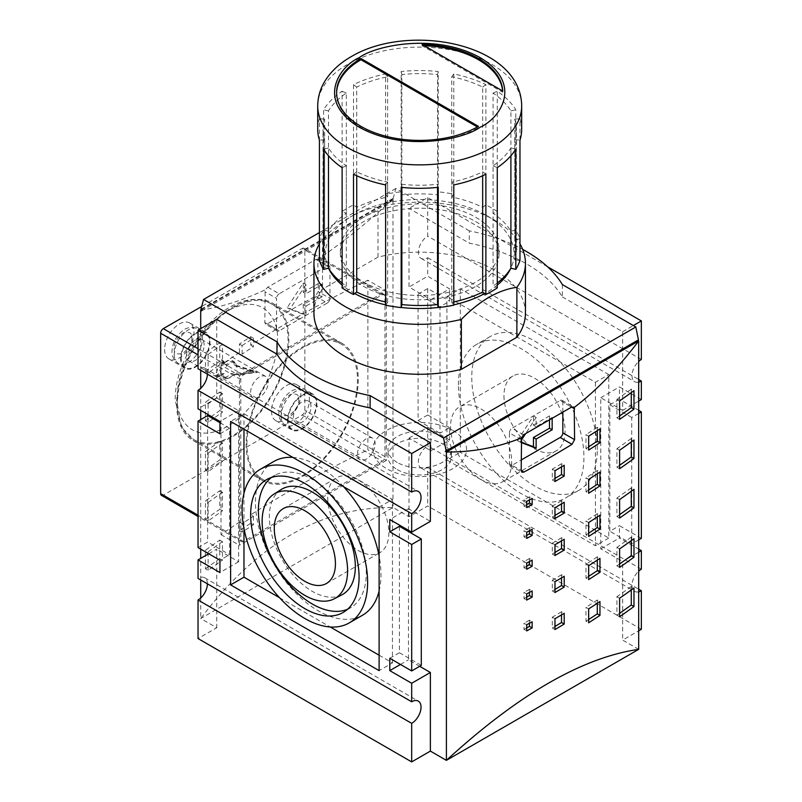 <?xml version="1.0" encoding="UTF-8"?>
<svg xmlns="http://www.w3.org/2000/svg" width="802" height="802" viewBox="0 0 802 802"><rect width="100%" height="100%" fill="white"/><g stroke="black" fill="none" stroke-linecap="round" stroke-linejoin="round"><path stroke-width="0.6" stroke-dasharray="4.01 3.01" d="M397.261 469.591A31.729 18.316 0 0 0 431.837 473.561A31.729 18.316 0 0 0 451.416 456.639A31.729 18.316 0 0 0 448.809 449.361A31.729 18.316 0 0 0 442.123 443.686A31.729 18.316 0 0 0 407.556 439.717A31.729 18.316 0 0 0 387.967 456.639A31.729 18.316 0 0 0 397.261 469.591M452.809 430.403A46.827 27.037 180 0 1 463.927 440.639A46.827 27.037 180 0 1 444.579 472.428A46.827 27.037 180 0 1 386.574 468.639A46.827 27.037 180 0 1 386.574 430.403A46.827 27.037 180 0 1 452.809 430.403M397.261 462.473A31.729 18.316 180 0 1 387.967 449.521A31.729 18.316 180 0 1 407.556 432.599A31.729 18.316 180 0 1 442.123 436.569A31.729 18.316 180 0 1 451.295 447.927A31.729 18.316 180 0 1 451.416 449.521A31.729 18.316 180 0 1 431.837 466.443A31.729 18.316 180 0 1 397.261 462.473M250.615 392.298A12.461 7.198 -60 0 1 256.059 379.757A12.461 7.198 -60 0 1 265.662 376.419A12.461 7.198 -60 0 1 268.239 382.123A12.461 7.198 -60 0 1 262.805 394.664A12.461 7.198 -60 0 1 253.201 398.003A12.461 7.198 -60 0 1 250.615 392.298M204.149 345.121A12.461 7.198 120 0 0 201.563 339.416A12.461 7.198 120 0 0 191.969 342.755A12.461 7.198 120 0 0 186.525 355.296A12.461 7.198 120 0 0 189.102 361A12.461 7.198 120 0 0 198.706 357.662A12.461 7.198 120 0 0 204.149 345.121M357.502 454.012A12.461 7.198 -60 0 1 362.945 441.471A12.461 7.198 -60 0 1 372.539 438.133A12.461 7.198 -60 0 1 375.125 443.837A12.461 7.198 -60 0 1 369.682 456.378A12.461 7.198 -60 0 1 360.078 459.716A12.461 7.198 -60 0 1 357.502 454.012M311.026 406.835A12.461 7.198 120 0 0 308.449 401.13A12.461 7.198 120 0 0 298.845 404.469A12.461 7.198 120 0 0 293.412 417.01A12.461 7.198 120 0 0 295.988 422.714A12.461 7.198 120 0 0 305.592 419.376A12.461 7.198 120 0 0 311.026 406.835M562.392 284.6L562.392 296.93A151.067 87.218 0 0 0 526.513 263.878A151.067 87.218 0 0 0 469.27 243.166L469.27 230.836A151.067 87.218 180 0 1 522.683 249.412M319.417 243.878A105.754 61.052 180 0 1 322.504 239.196L322.504 289.161A105.754 61.052 0 0 0 313.943 313.221M497.27 285.091A94.415 54.516 180 0 1 486.463 292.56A94.415 54.516 180 0 1 484.669 293.562M453.782 304.85A94.415 54.516 180 0 1 438.203 307.467M401.19 307.467A94.415 54.516 180 0 1 385.612 304.85M354.725 293.562A94.415 54.516 180 0 1 342.123 285.091M328.71 268.57A94.415 54.516 180 0 1 352.93 215.467L350.263 217.011C340.69 222.665 331.437 230.064 322.504 239.196M379.105 591.044A88.751 51.238 -120 0 0 380.97 574.563A88.751 51.238 -120 0 0 379.105 555.926M343.547 486.654A88.751 51.238 -120 0 0 292.88 457.401M273.833 461.471A88.751 51.238 -120 0 0 255.457 502.102A88.751 51.238 -120 0 0 294.194 591.415A88.751 51.238 -120 0 0 362.584 615.194M597.289 449.671A88.751 51.238 -120 0 0 558.543 360.359A88.751 51.238 -120 0 0 490.152 336.579A88.751 51.238 -120 0 0 471.766 377.211A88.751 51.238 -120 0 0 510.513 466.523A88.751 51.238 -120 0 0 578.904 490.303A88.751 51.238 -120 0 0 597.289 449.671M458.413 384.92A88.751 51.238 60 0 1 476.799 344.289A88.751 51.238 60 0 1 545.19 368.068A88.751 51.238 60 0 1 583.936 457.381A88.751 51.238 60 0 1 565.55 498.012A88.751 51.238 60 0 1 497.16 474.233A88.751 51.238 60 0 1 458.413 384.92M475.776 221.633A79.308 45.794 180 0 1 499.004 254.013A79.308 45.794 180 0 1 450.042 296.319A79.308 45.794 180 0 1 363.617 286.394A79.308 45.794 180 0 1 340.379 254.013A79.308 45.794 180 0 1 389.341 211.708A79.308 45.794 180 0 1 475.776 221.633M475.776 217.322A79.308 45.794 180 0 1 499.004 249.693A79.308 45.794 180 0 1 450.042 291.998A79.308 45.794 180 0 1 363.617 282.073A79.308 45.794 180 0 1 340.379 249.693A79.308 45.794 180 0 1 389.341 207.387A79.308 45.794 180 0 1 475.776 217.322M347.587 609.239A76.3 44.05 -120 0 0 351.416 607.234A76.3 44.05 -120 0 0 366.293 572.869A76.3 44.05 -120 0 0 333.602 496.739A76.3 44.05 -120 0 0 275.146 475.125A76.3 44.05 -120 0 0 271.497 477.441M358.273 379.526A79.308 45.794 -60 0 1 323.647 459.335A79.308 45.794 -60 0 1 262.535 480.588A79.308 45.794 -60 0 1 246.104 444.278A79.308 45.794 -60 0 1 280.73 364.459A79.308 45.794 -60 0 1 341.842 343.216A79.308 45.794 -60 0 1 358.273 379.526M176.671 404.188A79.308 45.794 120 0 0 193.102 440.498A79.308 45.794 120 0 0 254.214 419.256A79.308 45.794 120 0 0 288.84 339.436A79.308 45.794 120 0 0 272.409 303.126A79.308 45.794 120 0 0 211.297 324.379A79.308 45.794 120 0 0 176.671 404.188M316.91 403.436A20.772 11.99 -60 0 1 307.838 424.338A20.772 11.99 -60 0 1 291.828 429.912A20.772 11.99 -60 0 1 287.527 420.398A20.772 11.99 -60 0 1 296.6 399.496A20.772 11.99 -60 0 1 312.61 393.932A20.772 11.99 -60 0 1 316.91 403.436M271.507 411.145A20.772 11.99 120 0 0 275.808 420.659A20.772 11.99 120 0 0 291.818 415.095A20.772 11.99 120 0 0 300.88 394.183A20.772 11.99 120 0 0 296.58 384.679A20.772 11.99 120 0 0 280.57 390.243A20.772 11.99 120 0 0 271.507 411.145M210.024 341.732A20.772 11.99 -60 0 1 200.961 362.634A20.772 11.99 -60 0 1 184.951 368.198A20.772 11.99 -60 0 1 180.65 358.684A20.772 11.99 -60 0 1 189.713 337.782A20.772 11.99 -60 0 1 205.723 332.218A20.772 11.99 -60 0 1 210.024 341.732M164.621 349.441A20.772 11.99 120 0 0 168.931 358.945A20.772 11.99 120 0 0 184.931 353.381A20.772 11.99 120 0 0 194.004 332.479A20.772 11.99 120 0 0 189.703 322.965A20.772 11.99 120 0 0 173.693 328.529A20.772 11.99 120 0 0 164.621 349.441M511.686 461.922A43.228 24.952 60 0 1 502.734 481.711A43.228 24.952 60 0 1 469.421 470.132A43.228 24.952 60 0 1 450.554 426.634A43.228 24.952 60 0 1 459.506 406.845A43.228 24.952 60 0 1 496.037 422.093A43.228 24.952 60 0 1 511.686 461.922M503.967 395.797A43.228 24.952 -120 0 0 522.834 439.295A43.228 24.952 -120 0 0 556.137 450.874A43.228 24.952 -120 0 0 565.089 431.085A43.228 24.952 -120 0 0 549.45 391.256A43.228 24.952 -120 0 0 512.919 376.008A43.228 24.952 -120 0 0 503.967 395.797M319.417 260.399L324.67 259.998A96.681 55.819 180 0 1 323.005 249.693A96.681 55.819 180 0 1 324.67 239.397L319.417 238.996A101.974 58.877 180 0 1 323.587 230.014L328.479 231.187A96.681 55.819 180 0 1 346.324 213.342L342.123 211.487A101.974 58.877 180 0 1 353.502 204.911L356.73 207.337A96.681 55.819 180 0 1 387.637 197.031L385.612 194.214A101.974 58.877 180 0 1 401.16 191.808L401.852 194.836A96.681 55.819 180 0 1 437.541 194.836L438.233 191.808A101.974 58.877 180 0 1 453.782 194.214L451.757 197.031A96.681 55.819 180 0 1 482.664 207.337L485.882 204.911A101.974 58.877 180 0 1 491.796 208.069A101.974 58.877 180 0 1 497.27 211.487L493.07 213.342A96.681 55.819 180 0 1 510.904 231.187L515.796 230.014A101.974 58.877 180 0 1 519.967 238.996L514.714 239.397A96.681 55.819 180 0 1 516.378 249.693A96.681 55.819 180 0 1 514.714 259.998L519.967 260.399M521.671 129.433A101.974 58.877 0 0 0 519.967 118.726L519.967 238.996M515.796 230.014L515.796 109.754A101.974 58.877 0 0 0 497.27 91.217L497.27 211.487M281.201 489.521A60.802 35.098 -120 0 0 269.352 516.899A60.802 35.098 -120 0 0 295.397 577.57A60.802 35.098 -120 0 0 341.973 594.793M246.906 443.817A78.175 45.133 -60 0 1 281.031 365.141A78.175 45.133 -60 0 1 341.281 344.198A78.175 45.133 -60 0 1 357.471 379.988A78.175 45.133 -60 0 1 323.346 458.664A78.175 45.133 -60 0 1 263.096 479.606A78.175 45.133 -60 0 1 246.906 443.817M288.068 420.088A20.02 11.559 -60 0 1 296.8 399.947A20.02 11.559 -60 0 1 312.229 394.584A20.02 11.559 -60 0 1 316.369 403.747A20.02 11.559 -60 0 1 307.637 423.887A20.02 11.559 -60 0 1 292.209 429.25A20.02 11.559 -60 0 1 288.068 420.088M181.182 358.384A20.02 11.559 -60 0 1 189.924 338.233A20.02 11.559 -60 0 1 205.342 332.87A20.02 11.559 -60 0 1 209.492 342.033A20.02 11.559 -60 0 1 200.751 362.183A20.02 11.559 -60 0 1 185.332 367.547A20.02 11.559 -60 0 1 181.182 358.384M327.707 497.561A43.228 24.952 -120 0 0 346.574 541.059A43.228 24.952 -120 0 0 379.887 552.638A43.228 24.952 -120 0 0 388.84 532.849A43.228 24.952 -120 0 0 369.973 489.35A43.228 24.952 -120 0 0 336.66 477.771A43.228 24.952 -120 0 0 327.707 497.561M422.103 44.471L422.103 45.714L502.744 92.27L502.744 91.037M502.744 92.27A83.087 47.97 0 0 0 502.653 90.987M220.74 372.76L222.876 373.993L223.948 373.371A8.682 5.012 120 0 0 230.084 377.361A8.682 5.012 120 0 0 233.252 374.514L232.76 374.875A9.444 5.454 -60 0 1 229.552 377.672A9.444 5.454 -60 0 1 224.831 378.143A9.444 5.454 -60 0 1 222.876 373.993L218.585 376.469L224.009 362.504L226.695 366.313L226.344 365.05A9.444 5.454 -60 0 1 234.274 361.782A9.444 5.454 -60 0 1 236.229 365.933L236.229 366.855L254.294 372.429L232.76 374.875L230.615 373.642A9.444 5.454 -60 0 1 222.695 376.91A9.444 5.454 -60 0 1 220.74 372.76L214.986 376.078L221.332 359.727L224.209 363.817A9.444 5.454 -60 0 1 232.139 360.549A9.444 5.454 -60 0 1 234.084 364.699L255.166 371.206L230.615 373.642M641.349 629.299L427.707 505.952L409.01 516.749L392.99 507.496L200.711 618.512L216.73 627.755L198.034 638.552M638.683 649.349L622.653 640.096L638.683 630.843M208.72 553.751L216.73 549.129L216.73 627.755M207.387 583.816A13.223 7.629 120 0 0 204.65 577.761A13.223 7.629 120 0 0 198.034 578.422M216.73 319.386L216.73 398.023L238.625 410.664L238.625 561.771L216.73 549.129M200.711 310.133C221.101 307.206 242.585 300.439 265.161 289.823L264.8 322.474L265.552 324.188L267.387 323.968A1133.025 654.141 180 0 1 315.457 296.209L318.214 291.637L317.813 259.427C341.933 243.076 366.995 222.976 392.99 199.127L392.99 507.496C321.181 506.804 257.081 543.806 200.711 618.512L200.711 598.011M200.711 579.966L200.711 558.372M200.711 549.129L200.711 419.606M200.711 410.353L200.711 388.318M200.711 370.273L200.711 328.64M409.01 516.749L409.01 438.113L430.915 450.754L430.915 299.657L409.01 287.016L409.01 208.38L469.27 243.166M201.242 309.833L392.99 199.127L394.053 199.738L393.211 198.284L200.931 309.291M469.27 230.836L395.847 188.44L393.211 198.284M409.01 438.113L427.707 427.316L427.707 445.822A13.223 7.629 120 0 0 419.075 457.471A13.223 7.629 120 0 0 421.1 468.067A13.223 7.629 120 0 0 427.707 467.406L427.707 505.952M427.707 467.406L638.683 589.209M638.683 552.207L622.653 561.46L622.653 640.096M638.683 591.846A13.223 7.629 -60 0 1 634.743 591.415A13.223 7.629 -60 0 1 638.683 571.164M562.392 296.93L622.653 331.727L622.653 410.353L600.758 397.712L600.758 548.819L622.653 561.46M638.452 339.868L637.61 340.359M419.697 666.302L408.479 659.825L408.479 531.546M408.479 530.312L408.479 508.729L430.373 521.37M400.469 664.457L408.479 659.825M238.625 561.771L219.938 572.558M238.625 410.664L219.938 421.461M219.938 433.792L229.552 428.248L229.552 554.673L219.938 560.227M216.73 398.023L198.034 408.82M207.387 374.123A13.223 7.629 120 0 0 204.65 368.078A13.223 7.629 120 0 0 198.034 368.73M525.44 313.221A105.754 61.052 0 0 0 378.013 257.111L322.504 289.161M319.417 232.57L395.847 188.44M205.422 470.132A1133.025 654.141 180 0 1 219.778 459.917L219.778 441.411A1133.025 654.141 0 0 0 205.422 451.626L205.422 470.132L208.109 471.676A1129.246 651.966 180 0 1 222.465 461.461L219.778 459.917M205.422 519.465A1133.025 654.141 180 0 1 219.778 509.26L219.778 490.754A1133.025 654.141 0 0 0 205.422 500.969L205.422 519.465L208.109 521.019A1129.246 651.966 180 0 1 222.465 510.804L219.778 509.26M205.422 371.446A1133.025 654.141 180 0 1 219.778 361.241L219.778 342.735A1133.025 654.141 0 0 0 205.422 352.95L205.422 371.446L208.109 373A1129.246 651.966 180 0 1 222.465 362.785L219.778 361.241M205.422 420.789A1133.025 654.141 180 0 1 219.778 410.574L219.778 392.078A1133.025 654.141 0 0 0 205.422 402.283L205.422 420.789L208.109 422.343A1129.246 651.966 180 0 1 222.465 412.128L219.778 410.574M205.422 568.808A1133.025 654.141 180 0 1 219.778 558.593L219.778 540.097A1133.025 654.141 0 0 0 205.422 550.302L205.422 568.808L208.109 570.362A1129.246 651.966 180 0 1 222.465 560.147L219.778 558.593M239.427 352.539A1133.025 654.141 0 0 0 220.991 365.02L220.991 534.623A1133.025 654.141 180 0 1 239.427 522.142L239.427 530.623A1133.025 654.141 180 0 1 250.735 523.275L250.735 514.794A1133.025 654.141 180 0 1 367.867 449.822L367.867 280.219A1133.025 654.141 0 0 0 250.735 345.191L250.735 336.71A1133.025 654.141 0 0 0 239.427 344.058L239.427 352.539L242.104 354.083L242.104 345.602L239.427 344.058M430.915 299.657L449.601 288.86L427.707 276.219L409.01 287.016M430.915 450.754L449.601 439.967L449.601 427.626L439.987 433.18L439.987 306.745L449.601 301.191L449.601 288.86M427.707 427.316L449.601 439.967M547.586 266.795L427.707 197.583L409.01 208.38M622.653 331.727L633.339 325.552M427.707 197.583L427.707 236.129A13.223 7.629 120 0 0 419.075 247.778A13.223 7.629 120 0 0 421.1 258.374A13.223 7.629 120 0 0 427.707 257.713L427.707 276.219M641.349 569.169L427.707 445.822M460.288 288.86L460.288 452.298L608.768 538.022L608.768 374.584L460.288 288.86L446.935 296.57L595.415 382.293L608.768 374.584M449.601 427.626L427.707 414.985L427.707 288.55L449.601 301.191M427.707 257.713L638.683 379.516M641.349 399.566L619.455 386.925L619.455 399.256L638.683 410.353M641.349 538.332L619.455 525.691L619.455 538.022L638.683 549.129M600.758 548.819L619.455 538.022M600.758 397.712L619.455 386.925M619.455 399.256L609.841 404.81L609.841 531.245L619.455 525.691M622.653 410.353L638.683 401.11M638.683 382.153A13.223 7.629 -60 0 1 634.743 381.722A13.223 7.629 -60 0 1 638.683 361.471M408.479 508.729L389.782 519.516M389.782 658.292L399.396 652.738L399.396 526.302M379.105 507.185L392.459 499.476L243.968 413.752L230.615 421.461M243.968 413.752L243.968 429.17M243.968 493.33L243.968 528.438M379.105 655.204L392.459 662.913L379.105 670.622M279.527 597.711L330.193 626.963M392.459 662.913L392.459 499.476M198.034 547.586L207.648 542.032L229.552 554.673M207.648 415.596L207.648 542.032M229.552 428.248L219.938 422.694M399.396 652.738L421.301 665.379M378.013 257.111L378.013 207.157A105.754 61.052 180 0 1 494.473 220.089A105.754 61.052 180 0 1 519.967 243.878M378.013 207.157C369.08 208.33 359.837 211.618 350.263 217.011M201.773 310.755L394.053 199.738M219.778 441.411L222.465 442.965L222.465 461.461M208.109 471.676L208.109 453.18L205.422 451.626M208.109 453.18A1129.246 651.966 180 0 1 222.465 442.965M219.778 490.754L222.465 492.298L222.465 510.804M208.109 521.019L208.109 502.513L205.422 500.969M208.109 502.513A1129.246 651.966 180 0 1 222.465 492.298M219.778 342.735L222.465 344.279L222.465 362.785M208.109 373L208.109 354.494L205.422 352.95M208.109 354.494A1129.246 651.966 180 0 1 222.465 344.279M219.778 392.078L222.465 393.622L222.465 412.128M208.109 422.343L208.109 403.837L205.422 402.283M208.109 403.837A1129.246 651.966 180 0 1 222.465 393.622M219.778 540.097L222.465 541.641L222.465 560.147M208.109 570.362L208.109 551.856L205.422 550.302M208.109 551.856A1129.246 651.966 180 0 1 222.465 541.641M220.991 534.623L239.427 545.27L239.427 375.667L220.991 365.02M250.735 345.191L253.412 346.735A1129.246 651.966 0 0 0 242.104 354.083M239.427 375.667L386.313 290.865L367.867 280.219M242.104 345.602A1129.246 651.966 180 0 1 253.412 338.254L250.735 336.71M253.412 338.254L253.412 346.735M386.313 290.865L386.313 460.468L367.867 449.822M386.313 460.468L239.427 545.27M239.427 522.142L242.104 523.686A1129.246 651.966 180 0 1 253.412 516.338L250.735 514.794M253.412 516.338L253.412 524.819L250.735 523.275M239.427 530.623L242.104 532.167A1129.246 651.966 180 0 1 253.412 524.819M242.104 532.167L242.104 523.686M315.878 259.447L317.552 259.136L329.181 265.853A3.779 2.185 120 0 0 327.296 266.043L315.878 259.447L267.808 287.206L265.161 289.823M318.214 260.8L329.963 267.587L329.963 298.424L318.214 291.637M315.457 296.209L327.296 303.046L279.226 330.795L267.387 323.968M264.8 322.474L276.55 329.261L276.55 298.424L264.8 291.637M427.707 288.55L418.093 294.103L439.987 306.745M418.093 294.103L418.093 420.539L439.987 433.18M418.093 420.539L427.707 414.985M641.349 359.476L427.707 236.129M608.768 538.022L595.415 545.731L446.935 460.007L460.288 452.298M446.935 460.007L446.935 296.57M595.415 382.293L595.415 545.731M638.683 539.876L631.735 543.886L609.841 531.245M638.683 413.441L631.735 417.451L631.735 543.886M609.841 404.81L631.735 417.451M526.683 624.768L524.007 623.224L524.007 629.39L526.683 630.933M526.683 627.926A1129.246 651.966 180 0 1 524.007 629.39M529.47 623.234L529.47 620.217L532.147 621.761M529.47 620.217A1129.246 651.966 180 0 1 524.007 623.224M526.683 593.931L524.007 592.387L524.007 598.553L526.683 600.096M526.683 597.089A1129.246 651.966 180 0 1 524.007 598.553M529.47 592.397L529.47 589.38L532.147 590.924M529.47 589.38A1129.246 651.966 180 0 1 524.007 592.387M526.683 532.257L524.007 530.713L524.007 536.879L526.683 538.423M526.683 535.415A1129.246 651.966 180 0 1 524.007 536.879M529.47 530.723L529.47 527.706L532.147 529.25M529.47 527.706A1129.246 651.966 180 0 1 524.007 530.713M526.683 501.42L524.007 499.877L524.007 506.042L526.683 507.586M526.683 504.578A1129.246 651.966 180 0 1 524.007 506.042M529.47 499.887L529.47 496.869L532.147 498.413M529.47 496.869A1129.246 651.966 180 0 1 524.007 499.877M526.683 563.094L524.007 561.55L524.007 567.716L526.683 569.26M526.683 566.252A1129.246 651.966 180 0 1 524.007 567.716M529.47 561.56L529.47 558.543L532.147 560.087M529.47 558.543A1129.246 651.966 180 0 1 524.007 561.55M554.974 618.753L552.307 617.209L552.307 628.006L554.974 629.54M554.974 626.432A1129.246 651.966 180 0 1 552.307 628.006M561.52 614.873L561.52 611.736L564.197 613.279M561.52 611.736A1129.246 651.966 180 0 1 552.307 617.209M554.974 581.751L552.307 580.207L552.307 590.994L554.974 592.538M554.974 589.42A1129.246 651.966 180 0 1 552.307 590.994M561.52 577.871L561.52 574.733L564.197 576.277M561.52 574.733A1129.246 651.966 180 0 1 552.307 580.207M554.974 507.736L552.307 506.192L552.307 516.989L554.974 518.533M554.974 515.415A1129.246 651.966 180 0 1 552.307 516.989M561.52 503.867L561.52 500.719L564.197 502.263M561.52 500.719A1129.246 651.966 180 0 1 552.307 506.192M554.974 470.734L552.307 469.19L552.307 479.987L554.974 481.521M554.974 478.413A1129.246 651.966 180 0 1 552.307 479.987M561.52 466.854L561.52 463.716L564.197 465.26M561.52 463.716A1129.246 651.966 180 0 1 552.307 469.19M554.974 544.738L552.307 543.195L552.307 553.992L554.974 555.535M554.974 552.418A1129.246 651.966 180 0 1 552.307 553.992M561.52 540.869L561.52 537.731L564.197 539.265M561.52 537.731A1129.246 651.966 180 0 1 552.307 543.195M588.658 608.898L585.981 607.355L585.981 621.229L588.658 622.773M588.658 619.515A1129.246 651.966 180 0 1 585.981 621.229M597.279 603.304L597.279 600.006L599.956 601.55M597.279 600.006A1129.246 651.966 180 0 1 585.981 607.355M588.658 565.731L585.981 564.187L585.981 578.062L588.658 579.605M588.658 576.337A1129.246 651.966 180 0 1 585.981 578.062M597.279 560.137L597.279 556.829L599.956 558.372M597.279 556.829A1129.246 651.966 180 0 1 585.981 564.187M588.658 479.385L585.981 477.842L585.981 491.716L588.658 493.26M588.658 489.992A1129.246 651.966 180 0 1 585.981 491.716M597.279 473.792L597.279 470.483L599.956 472.037M597.279 470.483A1129.246 651.966 180 0 1 585.981 477.842M588.658 436.208L585.981 434.664L585.981 448.539L588.658 450.082M588.658 446.824A1129.246 651.966 180 0 1 585.981 448.539M597.279 430.624L597.279 427.316L599.956 428.859M597.279 427.316A1129.246 651.966 180 0 1 585.981 434.664M588.658 522.553L585.981 521.009L585.981 534.884L588.658 536.428M588.658 533.17A1129.246 651.966 180 0 1 585.981 534.884M597.279 516.969L597.279 513.661L599.956 515.205M597.279 513.661A1129.246 651.966 180 0 1 585.981 521.009M619.605 499.566L616.928 498.022L616.928 516.518L619.605 518.072M619.605 514.643A1129.246 651.966 180 0 1 616.928 516.518M631.274 491.295L631.274 487.806L633.971 489.35M631.274 487.806A1129.246 651.966 180 0 1 616.928 498.022M619.605 548.909L616.928 547.355L616.928 565.861L619.605 567.405M619.605 563.986A1129.246 651.966 180 0 1 616.928 565.861M631.274 540.638L631.274 537.139L633.971 538.693M631.274 537.139A1129.246 651.966 180 0 1 616.928 547.355M619.605 400.89L616.928 399.336L616.928 417.842L619.605 419.386M619.605 415.967A1129.246 651.966 180 0 1 616.928 417.842M631.274 392.619L631.274 389.12L633.971 390.674M631.274 389.12A1129.246 651.966 180 0 1 616.928 399.336M619.605 450.223L616.928 448.679L616.928 467.185L619.605 468.729M619.605 465.3A1129.246 651.966 180 0 1 616.928 467.185M631.274 441.962L631.274 438.463L633.971 440.017M631.274 438.463A1129.246 651.966 180 0 1 616.928 448.679M619.605 598.242L616.928 596.698L616.928 615.204L619.605 616.748M619.605 613.319A1129.246 651.966 180 0 1 616.928 615.204M631.274 589.981L631.274 586.483L633.971 588.036M631.274 586.483A1129.246 651.966 180 0 1 616.928 596.698M521.18 439.656L509.42 432.869L509.42 463.706L521.18 470.493L512.097 465.25L521.18 460.007M562.834 412.128L562.834 402.033L571.585 407.085L560.167 400.489L512.097 428.238L523.516 434.834M352.93 215.467A94.415 54.516 180 0 1 486.463 215.467A94.415 54.516 180 0 1 510.684 268.57M243.437 541.42A3.779 2.185 -60 0 1 241.552 541.601A3.779 2.185 -60 0 1 240.77 539.876L240.77 379.516A3.779 2.185 -60 0 1 243.437 374.895L382.303 294.715A3.779 2.185 -60 0 1 384.198 294.534A3.779 2.185 -60 0 1 384.98 296.259L384.98 456.619A3.779 2.185 -60 0 1 382.303 461.24L243.437 541.42L163.317 495.165L302.194 414.985A3.779 2.185 120 0 0 304.86 410.363L304.86 250.003L384.98 296.259M267.808 287.206L279.226 293.793L327.296 266.043M303.256 292.249L319.276 283.006L319.276 295.337L303.256 304.59L303.256 313.843L287.236 307.667L303.256 283.006L303.256 292.249L305.923 293.793L321.953 284.54L321.953 296.88L319.276 295.337M279.226 293.793A3.779 2.185 120 0 0 276.55 298.424M329.963 267.587A3.779 2.185 120 0 0 329.181 265.853M327.296 303.046A3.779 2.185 120 0 0 329.963 298.424M276.55 329.261A3.779 2.185 120 0 0 277.332 330.985A3.779 2.185 120 0 0 279.226 330.795M521.18 440.468L520.107 442.123L521.18 442.534M552.157 418.303L552.157 417.451L536.127 426.704L536.127 417.451L525.631 433.611M560.167 400.489A3.779 2.185 -60 0 1 562.052 400.298A3.779 2.185 -60 0 1 562.834 402.033M509.42 432.869A3.779 2.185 -60 0 1 512.097 428.238M512.097 465.25A3.779 2.185 -60 0 1 510.202 465.431A3.779 2.185 -60 0 1 509.42 463.706M382.303 294.715L302.194 248.47L201.683 306.494M319.276 283.006L321.953 284.54M303.256 283.006L305.923 284.54L305.923 293.793M287.236 307.667L289.903 309.211L305.923 284.54M303.256 313.843L305.923 315.376L289.903 309.211M303.256 304.59L305.923 306.133L305.923 315.376M321.953 296.88L305.923 306.133M549.48 419.837L549.48 415.907L552.157 417.451M520.107 442.123L517.44 440.579L521.18 442.022M536.127 417.451L533.46 415.907L517.44 440.579M536.127 426.704L533.46 425.16L533.46 415.907M549.48 415.907L533.46 425.16M163.317 495.165A3.779 2.185 -60 0 1 161.433 495.345M302.194 248.47A3.779 2.185 -60 0 1 304.078 248.279A3.779 2.185 -60 0 1 304.86 250.003M497.27 283.016A96.681 55.819 180 0 1 493.07 286.053L497.27 287.908M453.782 301.933A96.681 55.819 180 0 1 451.757 302.354L453.782 305.181M385.612 305.181L387.637 302.354A96.681 55.819 180 0 1 385.612 301.933M342.123 287.908L346.324 286.053A96.681 55.819 180 0 1 342.123 283.016M485.882 204.911L485.882 84.641A101.974 58.877 0 0 0 453.782 73.944L453.782 194.214M438.233 191.808L438.233 71.538A101.974 58.877 0 0 0 401.16 71.538L401.16 191.808M385.612 194.214L385.612 73.944A101.974 58.877 0 0 0 353.502 84.641L353.502 204.911M342.123 211.487L342.123 91.217A101.974 58.877 0 0 0 323.587 109.754L323.587 230.014M319.417 238.996L319.417 118.726A101.974 58.877 0 0 0 317.722 129.433M328.479 231.187L328.479 110.927A96.681 55.819 180 0 1 346.324 93.082L346.324 213.342M324.67 259.998L324.67 139.728A96.681 55.819 180 0 1 323.005 129.433A96.681 55.819 180 0 1 324.67 119.127L324.67 239.397M346.324 286.053L346.324 165.783A96.681 55.819 180 0 1 328.479 147.939L328.479 155.748M387.637 302.354L387.637 182.094A96.681 55.819 180 0 1 356.73 171.788L356.73 175.738M437.541 187.397L437.541 184.29A96.681 55.819 180 0 1 401.852 184.29L401.852 187.397M482.664 175.738L482.664 171.788A96.681 55.819 180 0 1 451.757 182.094L451.757 302.354M510.904 155.748L510.904 147.939A96.681 55.819 180 0 1 493.07 165.783L493.07 286.053M514.714 239.397L514.714 119.127A96.681 55.819 180 0 1 516.378 129.433A96.681 55.819 180 0 1 514.714 139.728L514.714 259.998M493.07 213.342L493.07 93.082A96.681 55.819 180 0 1 510.904 110.927L510.904 231.187M451.757 197.031L451.757 76.771A96.681 55.819 180 0 1 482.664 87.067L482.664 207.337M401.852 194.836L401.852 74.566A96.681 55.819 180 0 1 437.541 74.566L437.541 194.836M356.73 207.337L356.73 87.067A96.681 55.819 180 0 1 387.637 76.771L387.637 197.031M401.852 74.566L401.16 71.538M437.541 74.566L438.233 71.538M451.757 76.771L453.782 73.944M482.664 87.067L485.882 84.641M493.07 93.082L497.27 91.217M510.904 110.927L515.796 109.754M514.714 119.127L519.967 118.726M514.714 139.728L519.967 140.129M510.904 147.939L515.796 149.112M493.07 165.783L497.27 167.648M482.664 171.788L485.882 174.214M451.757 182.094L453.782 184.921M437.541 184.29L438.233 187.327M401.852 184.29L401.16 187.327M387.637 182.094L385.612 184.921M356.73 171.788L353.502 174.214M346.324 165.783L342.123 167.648M328.479 147.939L323.587 149.112M324.67 139.728L319.417 140.129M324.67 119.127L319.417 118.726M328.479 110.927L323.587 109.754M346.324 93.082L342.123 91.217M356.73 87.067L353.502 84.641M387.637 76.771L385.612 73.944M336.609 93.042A83.087 47.97 0 0 0 336.609 93.664A83.087 47.97 0 0 0 387.897 137.974A83.087 47.97 0 0 0 478.443 127.578L478.443 126.345M478.443 127.578L477.37 126.957M424.328 45.764A83.087 47.97 0 0 0 422.103 45.714M255.166 371.206L257.131 372.549L233.011 374.935M234.084 364.699L236.229 365.933L236.229 366.855A8.682 5.012 120 0 0 233.041 362.344A8.682 5.012 120 0 0 226.695 366.313M224.209 363.817L226.515 365.211L223.658 361.141L224.009 362.504M221.332 359.727L223.467 360.96L226.344 365.05M214.986 376.078L217.773 377.201L223.407 373.943M233.252 374.514L254.294 372.429M222.876 373.993L218.585 376.469M317.722 105.994A101.974 58.877 180 0 1 347.587 64.361A101.974 58.877 180 0 1 491.796 64.361A101.974 58.877 180 0 1 521.671 105.994M177.473 403.727A78.175 45.133 120 0 0 193.663 439.516A78.175 45.133 120 0 0 253.913 418.574A78.175 45.133 120 0 0 288.038 339.898A78.175 45.133 120 0 0 271.848 304.108A78.175 45.133 120 0 0 211.598 325.051A78.175 45.133 120 0 0 177.473 403.727M177.473 397.561C175.468 415.586 190.445 446.945 227.417 426.393C264.379 404.268 279.357 355.607 277.352 339.898C279.357 321.873 264.379 290.514 227.417 311.066C190.445 333.191 175.468 381.852 177.473 397.561M281.121 416.078A20.02 11.559 120 0 0 285.271 425.24A20.02 11.559 120 0 0 300.69 419.887A20.02 11.559 120 0 0 309.432 399.737A20.02 11.559 120 0 0 305.281 390.574A20.02 11.559 120 0 0 289.863 395.937A20.02 11.559 120 0 0 281.121 416.078M281.121 409.912C280.62 415.015 283.557 416.709 289.933 415.005C296.309 409.351 299.246 404.258 298.745 399.737C299.246 394.634 296.309 392.94 289.933 394.654C283.557 400.308 280.62 405.391 281.121 409.912M174.234 354.374A20.02 11.559 120 0 0 178.385 363.537A20.02 11.559 120 0 0 193.813 358.173A20.02 11.559 120 0 0 202.545 338.033A20.02 11.559 120 0 0 198.405 328.87A20.02 11.559 120 0 0 182.976 334.223A20.02 11.559 120 0 0 174.234 354.374M174.234 348.208C173.743 353.301 176.681 355.005 183.056 353.291C189.432 347.637 192.37 342.554 191.868 338.033C192.37 332.93 189.432 331.236 183.056 332.94C176.681 338.594 173.743 343.687 174.234 348.208M302.194 414.985L382.303 461.24M240.77 379.516L198.034 354.855M198.034 515.205L240.77 539.876M198.034 348.68L243.437 374.895M384.98 456.619L304.86 410.363M236.229 365.933L257.302 372.439M217.121 377.311L223.467 360.96M387.967 456.639L387.967 449.521M451.416 456.639L451.416 449.521M265.662 376.419L201.563 339.416M253.201 398.003L189.102 361M372.539 438.133L308.449 401.13M360.078 459.716L295.988 422.714M263.096 479.606L193.663 439.516L181.843 427.677L175.257 400.649C173.773 348.619 233.693 281.031 271.848 304.108L341.281 344.198M292.209 429.25L285.271 425.24C280.459 421.261 278.334 417.17 278.906 413C279.106 406.584 281.532 400.749 286.184 395.516C289.903 391.937 294.885 386.574 305.281 390.574L312.229 394.584M185.332 367.547L178.385 363.537C173.573 359.547 171.458 355.466 172.029 351.286C172.23 344.87 174.656 339.045 179.297 333.802C183.016 330.234 187.999 324.86 198.405 328.87L205.342 332.87M490.152 336.579L476.799 344.289M499.004 254.013L499.004 249.693M351.416 607.234L344.128 611.866M193.102 440.498L262.535 480.588M275.808 420.659L291.828 429.912M168.931 358.945L184.951 368.198M556.137 450.874L502.734 481.711M326.474 583.475L379.887 552.638M222.695 376.91L224.831 378.143C225.492 378.965 227.197 378.815 229.923 377.712L233.171 374.855M204.65 577.761L418.293 701.108M421.1 468.067L634.743 591.415M204.65 368.078L418.293 491.415M421.1 258.374L634.743 381.722M486.463 215.467L494.473 220.089M277.332 330.985L265.552 324.188M510.202 465.431L521.982 472.238M562.052 400.298L573.681 407.015M578.904 490.303L565.55 498.012M340.379 254.013L340.379 249.693M241.552 541.601L198.034 516.478M384.198 294.534L304.078 248.279M275.146 475.125L267.487 479.115M272.409 303.126L341.842 343.216M296.58 384.679L312.61 393.932M189.703 322.965L205.723 332.218M512.919 376.008L459.506 406.845M323.005 249.693L323.005 129.433M516.378 249.693L516.378 129.433M283.246 508.608L336.66 477.771M336.609 92.43L336.609 93.664M232.139 360.549L234.274 361.782L236.45 366.334"/><path stroke-width="1.2" d="M522.683 249.412A151.067 87.218 180 0 1 526.513 251.547A151.067 87.218 180 0 1 562.392 284.6L635.816 326.985L443.536 438.002L446.173 450.884L638.452 339.868L635.816 326.985M461.371 369.331L461.371 319.376A105.754 61.052 180 0 1 344.92 306.434A105.754 61.052 180 0 1 313.943 263.267L313.943 313.221A105.754 61.052 0 0 0 344.92 356.389A105.754 61.052 0 0 0 461.371 369.331L516.879 337.281A105.754 61.052 0 0 0 525.44 313.221L525.44 263.267A105.754 61.052 180 0 1 516.879 287.327L516.879 337.281M313.943 263.267A105.754 61.052 180 0 1 319.417 243.878M484.669 293.562A94.415 54.516 180 0 1 453.782 304.85M438.203 307.467A94.415 54.516 180 0 1 401.19 307.467M385.612 304.85A94.415 54.516 180 0 1 354.725 293.562M342.123 285.091A94.415 54.516 180 0 1 328.71 268.57M461.371 319.376C470.303 310.244 479.556 302.845 489.13 297.181C498.694 291.798 507.947 288.509 516.879 287.327M242.104 509.811A88.751 51.238 60 0 1 260.48 469.18A88.751 51.238 60 0 1 328.88 492.959A88.751 51.238 60 0 1 367.617 582.272A88.751 51.238 60 0 1 349.241 622.903A88.751 51.238 60 0 1 280.84 599.124A88.751 51.238 60 0 1 242.104 509.811M379.105 555.926A88.751 51.238 -120 0 0 343.547 486.654M292.88 457.401A88.751 51.238 -120 0 0 273.833 461.471L260.48 469.18M359.075 577.34A76.671 44.26 60 0 1 344.128 611.866A76.671 44.26 60 0 1 284.73 592.548A76.671 44.26 60 0 1 250.645 514.744A76.671 44.26 60 0 1 267.487 479.115A76.671 44.26 60 0 1 326.224 500.839A76.671 44.26 60 0 1 359.075 577.34M271.497 477.441A76.3 44.05 -120 0 0 258.384 510.573A76.3 44.05 -120 0 0 289.873 585.4A76.3 44.05 -120 0 0 347.587 609.239M385.612 301.933A96.681 55.819 180 0 1 356.73 292.058L353.502 294.484A101.974 58.877 180 0 1 347.587 291.327A101.974 58.877 180 0 1 342.123 287.908L342.123 167.648A101.974 58.877 0 0 1 323.587 149.112L323.587 269.372A101.974 58.877 180 0 1 319.417 260.399L319.417 140.129A101.974 58.877 0 0 1 317.722 129.433L317.722 105.994A101.974 58.877 180 0 0 347.587 147.628A101.974 58.877 180 0 0 491.796 147.628A101.974 58.877 180 0 0 521.671 105.994C521.15 43.398 408.639 22.055 351.025 56.762C339.527 63.318 330.725 71.599 324.63 81.583C320.098 89.202 317.792 97.343 317.722 105.994M353.502 294.484L353.502 174.214A101.974 58.877 0 0 0 385.612 184.921L385.612 305.181A101.974 58.877 180 0 0 401.16 307.587L401.16 187.327A101.974 58.877 0 0 0 438.233 187.327L438.233 307.587L437.541 304.56A96.681 55.819 180 0 1 401.852 304.56L401.16 307.587M521.671 105.994L521.671 129.433A101.974 58.877 0 0 1 519.967 140.129L519.967 260.399A101.974 58.877 180 0 1 515.796 269.372L515.796 149.112A101.974 58.877 0 0 1 497.27 167.648L497.27 287.908A101.974 58.877 180 0 1 485.882 294.484L485.882 174.214A101.974 58.877 0 0 1 453.782 184.921L453.782 305.181A101.974 58.877 180 0 1 438.233 307.587M262.134 521.37A60.431 34.887 60 0 1 273.913 494.152A60.431 34.887 60 0 1 320.72 509.39A60.431 34.887 60 0 1 347.587 570.713A60.431 34.887 60 0 1 334.314 598.783A60.431 34.887 60 0 1 288.018 581.671A60.431 34.887 60 0 1 262.134 521.37M334.314 598.783L341.973 594.793A60.802 35.098 -120 0 0 355.326 566.543A60.802 35.098 -120 0 0 328.299 504.849A60.802 35.098 -120 0 0 281.201 489.521L273.913 494.152M335.426 563.686A43.228 24.952 60 0 1 326.474 583.475A43.228 24.952 60 0 1 293.161 571.896A43.228 24.952 60 0 1 274.294 528.398A43.228 24.952 60 0 1 283.246 508.608A43.228 24.952 60 0 1 316.559 520.187A43.228 24.952 60 0 1 335.426 563.686M502.653 90.987A83.087 47.97 0 0 0 478.443 59.739A83.087 47.97 0 0 0 424.328 45.764M502.744 91.037A83.087 47.97 0 0 0 478.443 58.506A83.087 47.97 0 0 0 422.103 44.471L502.744 91.037M430.373 751.103L430.373 672.477L411.687 683.264L411.687 701.77A13.223 7.629 -60 0 1 418.293 701.108A13.223 7.629 -60 0 1 420.318 711.705A13.223 7.629 -60 0 1 411.687 723.354L198.034 600.006L198.034 638.552L411.687 761.9L430.373 751.103L446.403 760.356L638.683 649.349L638.683 340.97C618.292 368.058 596.808 390.223 574.222 407.456L574.593 439.656L572.006 444.328A1133.025 654.141 180 0 1 523.937 472.077L521.982 472.238L521.18 470.493L521.571 437.852C497.451 447.586 472.398 452.288 446.403 451.987L446.403 760.356C518.212 694.562 582.302 657.56 638.683 649.349M638.683 630.843L641.349 629.299L641.349 590.753A13.223 7.629 -60 0 1 638.683 591.846M411.687 723.354L411.687 761.9M411.687 701.77L198.034 578.422L198.034 559.916L208.72 553.751M198.034 600.006A13.223 7.629 120 0 0 207.387 583.816M200.711 328.64L200.711 310.133L201.773 310.755L200.931 309.291L203.568 299.457L276.991 341.842L276.991 354.183L216.73 319.386L198.034 330.183L411.687 453.531L430.373 442.734L370.113 407.947L370.113 395.607L443.536 438.002M200.711 598.011L200.711 579.966M200.711 558.372L200.711 549.129M200.711 419.606L200.711 410.353M200.711 388.318L200.711 370.273M638.683 589.209L641.349 590.753M638.683 571.164A13.223 7.629 -60 0 1 641.349 569.169L641.349 550.663L638.683 552.207M445.331 451.366L637.61 340.359L638.683 340.97L446.403 451.987L445.331 451.366L446.173 450.884M408.479 531.546L408.479 530.312M430.373 672.477L419.697 666.302M411.687 683.264L389.782 670.622L389.782 658.292L411.687 670.933L411.687 544.498L389.782 531.856L389.782 519.516L411.687 532.167L430.373 521.37L430.373 442.734M230.615 584.899L230.615 421.461L379.105 507.185L379.105 670.622L230.615 584.899L243.968 577.189L279.527 597.711M411.687 532.167L411.687 513.661L198.034 390.313L198.034 408.82L219.938 421.461L219.938 433.792L198.034 421.15L198.034 547.586L219.938 560.227L219.938 572.558L198.034 559.916M389.782 670.622L400.469 664.457M411.687 453.531L411.687 492.077L198.034 368.73L198.034 330.183M198.034 390.313A13.223 7.629 120 0 0 207.387 374.123M370.113 407.947A151.067 87.218 180 0 1 276.991 354.183M370.113 395.607A151.067 87.218 180 0 1 276.991 341.842M203.568 299.457L319.417 232.57M633.339 325.552L641.349 320.93L547.586 266.795M638.683 379.516L641.349 381.06L641.349 399.566L638.683 401.11M638.683 410.353L641.349 411.897L641.349 538.332L638.683 539.876M638.683 549.129L641.349 550.663M638.683 361.471A13.223 7.629 -60 0 1 641.349 359.476L641.349 320.93M641.349 381.06A13.223 7.629 -60 0 1 638.683 382.153M532.147 627.926A1133.025 654.141 180 0 1 526.683 630.933L526.683 624.768A1133.025 654.141 0 0 0 532.147 621.761L532.147 627.926L529.47 626.382A1129.246 651.966 180 0 1 526.683 627.926M532.147 597.089A1133.025 654.141 180 0 1 526.683 600.096L526.683 593.931A1133.025 654.141 0 0 0 532.147 590.924L532.147 597.089L529.47 595.545A1129.246 651.966 180 0 1 526.683 597.089M532.147 535.415A1133.025 654.141 180 0 1 526.683 538.423L526.683 532.257A1133.025 654.141 0 0 0 532.147 529.25L532.147 535.415L529.47 533.871A1129.246 651.966 180 0 1 526.683 535.415M532.147 504.578A1133.025 654.141 180 0 1 526.683 507.586L526.683 501.42A1133.025 654.141 0 0 0 532.147 498.413L532.147 504.578L529.47 503.034A1129.246 651.966 180 0 1 526.683 504.578M532.147 566.252A1133.025 654.141 180 0 1 526.683 569.26L526.683 563.094A1133.025 654.141 0 0 0 532.147 560.087L532.147 566.252L529.47 564.708A1129.246 651.966 180 0 1 526.683 566.252M564.197 624.066A1133.025 654.141 180 0 1 554.974 629.54L554.974 618.753A1133.025 654.141 0 0 0 564.197 613.279L564.197 624.066L561.52 622.532A1129.246 651.966 180 0 1 554.974 626.432M564.197 587.064A1133.025 654.141 180 0 1 554.974 592.538L554.974 581.751A1133.025 654.141 0 0 0 564.197 576.277L564.197 587.064L561.52 585.52A1129.246 651.966 180 0 1 554.974 589.42M564.197 513.059A1133.025 654.141 180 0 1 554.974 518.533L554.974 507.736A1133.025 654.141 0 0 0 564.197 502.263L564.197 513.059L561.52 511.516A1129.246 651.966 180 0 1 554.974 515.415M564.197 476.057A1133.025 654.141 180 0 1 554.974 481.521L554.974 470.734A1133.025 654.141 0 0 0 564.197 465.26L564.197 476.057L561.52 474.513A1129.246 651.966 180 0 1 554.974 478.413M564.197 550.062A1133.025 654.141 180 0 1 554.974 555.535L554.974 544.738A1133.025 654.141 0 0 0 564.197 539.265L564.197 550.062L561.52 548.518A1129.246 651.966 180 0 1 554.974 552.418M599.956 615.425A1133.025 654.141 180 0 1 588.658 622.773L588.658 608.898A1133.025 654.141 0 0 0 599.956 601.55L599.956 615.425L597.279 613.881A1129.246 651.966 180 0 1 588.658 619.515M599.956 572.257A1133.025 654.141 180 0 1 588.658 579.605L588.658 565.731A1133.025 654.141 0 0 0 599.956 558.372L599.956 572.257L597.279 570.703A1129.246 651.966 180 0 1 588.658 576.337M599.956 485.912A1133.025 654.141 180 0 1 588.658 493.26L588.658 479.385A1133.025 654.141 0 0 0 599.956 472.037L599.956 485.912L597.279 484.368A1129.246 651.966 180 0 1 588.658 489.992M599.956 442.734A1133.025 654.141 180 0 1 588.658 450.082L588.658 436.208A1133.025 654.141 0 0 0 599.956 428.859L599.956 442.734L597.279 441.19A1129.246 651.966 180 0 1 588.658 446.824M599.956 529.079A1133.025 654.141 180 0 1 588.658 536.428L588.658 522.553A1133.025 654.141 0 0 0 599.956 515.205L599.956 529.079L597.279 527.536A1129.246 651.966 180 0 1 588.658 533.17M633.971 507.856A1133.025 654.141 180 0 1 619.605 518.072L619.605 499.566A1133.025 654.141 0 0 0 633.971 489.35L633.971 507.856L631.274 506.303A1129.246 651.966 180 0 1 619.605 514.643M633.971 557.2A1133.025 654.141 180 0 1 619.605 567.405L619.605 548.909A1133.025 654.141 0 0 0 633.971 538.693L633.971 557.2L631.274 555.646A1129.246 651.966 180 0 1 619.605 563.986M633.971 409.18A1133.025 654.141 180 0 1 619.605 419.386L619.605 400.89A1133.025 654.141 0 0 0 633.971 390.674L633.971 409.18L631.274 407.627A1129.246 651.966 180 0 1 619.605 415.967M633.971 458.513A1133.025 654.141 180 0 1 619.605 468.729L619.605 450.223A1133.025 654.141 0 0 0 633.971 440.017L633.971 458.513L631.274 456.97A1129.246 651.966 180 0 1 619.605 465.3M633.971 606.533A1133.025 654.141 180 0 1 619.605 616.748L619.605 598.242A1133.025 654.141 0 0 0 633.971 588.036L633.971 606.533L631.274 604.989A1129.246 651.966 180 0 1 619.605 613.319M411.687 544.498L421.301 538.944L399.396 526.302L389.782 531.856M411.687 492.077A13.223 7.629 -60 0 1 418.293 491.415A13.223 7.629 -60 0 1 420.318 502.012A13.223 7.629 -60 0 1 411.687 513.661M243.968 429.17L243.968 493.33M243.968 528.438L243.968 577.189M330.193 626.963L379.105 655.204M198.034 421.15L207.648 415.596L219.938 422.694M411.687 670.933L421.301 665.379L421.301 538.944M519.967 243.878A105.754 61.052 180 0 1 525.44 263.267M200.711 310.133L201.242 309.833M641.349 411.897L638.683 413.441M529.47 626.382L529.47 623.234M529.47 595.545L529.47 592.397M529.47 533.871L529.47 530.723M529.47 503.034L529.47 499.887M529.47 564.708L529.47 561.56M561.52 622.532L561.52 614.873M561.52 585.52L561.52 577.871M561.52 511.516L561.52 503.867M561.52 474.513L561.52 466.854M561.52 548.518L561.52 540.869M597.279 613.881L597.279 603.304M597.279 570.703L597.279 560.137M597.279 484.368L597.279 473.792M597.279 441.19L597.279 430.624M597.279 527.536L597.279 516.969M631.274 506.303L631.274 491.295M631.274 555.646L631.274 540.638M631.274 407.627L631.274 392.619M631.274 456.97L631.274 441.962M631.274 604.989L631.274 589.981M521.571 437.852L523.516 434.834L571.585 407.085L573.681 407.015M521.18 460.007L560.167 437.491L572.006 444.328M574.593 439.656L562.834 432.869L562.834 412.128M349.241 622.903L362.584 615.194A88.751 51.238 -120 0 0 379.105 591.044M510.684 268.57A94.415 54.516 180 0 1 497.27 285.091M521.18 442.534L536.127 448.288L536.127 439.035L552.157 429.782L552.157 418.303M525.631 433.611L521.18 440.468M562.834 432.869A3.779 2.185 -60 0 1 560.167 437.491M198.034 354.855L160.651 333.261L160.651 493.621L198.034 515.205M201.683 306.494L163.317 328.64L198.034 348.68M552.157 429.782L549.48 428.238L549.48 419.837M536.127 439.035L533.46 437.491L549.48 428.238M536.127 448.288L533.46 446.744L533.46 437.491M521.18 442.022L533.46 446.744M198.034 516.478L161.433 495.345A3.779 2.185 -60 0 1 160.651 493.621M160.651 333.261A3.779 2.185 -60 0 1 163.317 328.64M515.796 269.372L510.904 268.209A96.681 55.819 180 0 1 497.27 283.016M485.882 294.484L482.664 292.058A96.681 55.819 180 0 1 453.782 301.933M342.123 283.016A96.681 55.819 180 0 1 328.479 268.209L323.587 269.372M328.479 155.748L328.479 268.209M356.73 175.738L356.73 292.058M437.541 304.56L437.541 187.397M401.852 187.397L401.852 304.56M482.664 292.058L482.664 175.738M510.904 268.209L510.904 155.748M478.443 126.345L360.94 58.506A83.087 47.97 0 0 0 336.609 92.43A83.087 47.97 0 0 0 387.897 136.741A83.087 47.97 0 0 0 478.443 126.345M360.94 58.506L360.94 59.739A83.087 47.97 0 0 0 336.609 93.042M477.37 126.957L360.94 59.739M359.336 57.584C374.564 45.985 434.554 32.26 480.047 57.584C523.896 83.849 500.127 118.475 480.047 127.267C464.819 138.866 404.83 152.591 359.336 127.267C315.487 101.002 339.256 66.376 359.336 57.584M523.937 472.077L521.18 470.493M571.585 407.085L574.593 408.82"/></g></svg>
